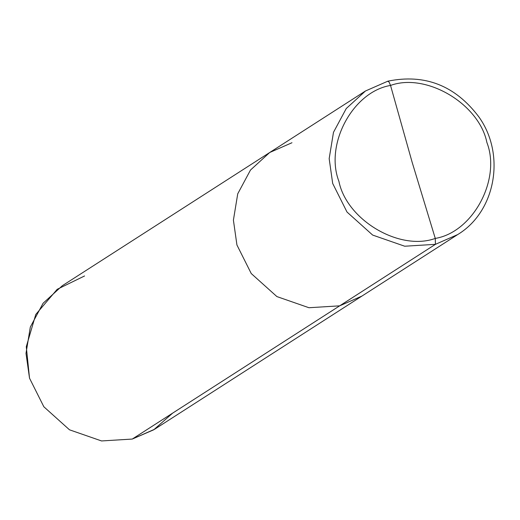 <?xml version="1.0" encoding="UTF-8"?>
<svg xmlns="http://www.w3.org/2000/svg" width="520" height="520" viewBox="0 0 520 520"><rect width="100%" height="100%" fill="white"/><g stroke="black" fill="none" stroke-linecap="round" stroke-linejoin="round"><path stroke-width="0.78" d="M435.272 238.42L412.185 162.396L390.54 85.442C426.147 72.423 479.141 103.818 486.902 142.526C501.274 179.504 472.882 232.239 435.272 238.42C472.882 232.239 501.274 179.504 486.902 142.526C479.141 103.818 426.147 72.423 390.54 85.442L389.123 82.108L387.738 81.231L389.123 82.108L390.54 85.442L412.185 162.396L435.272 238.42C399.666 251.44 346.671 220.044 338.91 181.337C324.538 144.359 352.931 91.624 390.54 85.442C352.931 91.624 324.538 144.359 338.91 181.337C346.671 220.044 399.666 251.44 435.272 238.42L435.428 244.335L435.272 238.42M291.974 142.734L269.711 152.503L365.469 90.994L387.868 81.172C424.814 73.619 455.117 85.481 478.771 116.76C505.882 154.414 495.762 211.588 457.691 234.566L435.428 244.335L457.691 234.566L361.933 296.075L339.671 305.838L435.428 244.335L404.716 246.22L372.658 235.072L347.009 212.036L332.69 183.469L329.167 158.639L333.489 132.308L346.249 108.537L365.469 90.994L387.738 81.231L365.469 90.994L346.249 108.537L333.489 132.308L329.167 158.639L332.69 183.469L347.009 212.036L372.658 235.072L404.716 246.22L435.428 244.335L339.671 305.838L361.933 296.075L154.531 429.299L132.262 439.062L339.671 305.838L308.958 307.73L276.9 296.582L251.244 273.546L236.931 244.978L233.409 220.142L237.731 193.817L250.491 170.04L269.711 152.503L250.491 170.04L237.731 193.817L233.409 220.142L236.931 244.978L251.244 273.546L276.9 296.582L308.958 307.73L339.671 305.838L132.262 439.062L153.751 429.787L172.666 413.107M84.572 275.958L57.207 289.296L35.77 314.47L26.286 346.723L29.523 378.196L43.843 406.763L69.492 429.806L101.549 440.947L132.262 439.062L101.549 440.947L69.492 429.806L43.843 406.763L29.523 378.196L26 353.366L30.329 327.034L43.089 303.264L62.309 285.721L269.711 152.503"/></g></svg>
